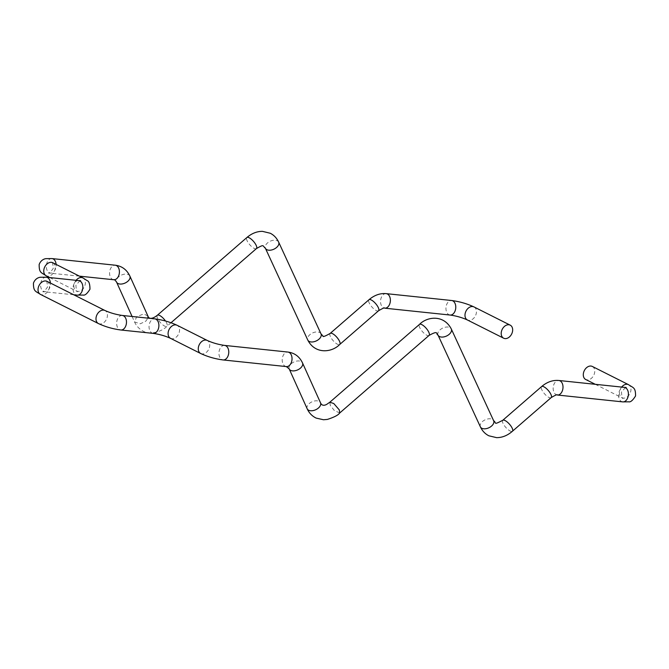 <?xml version="1.0" encoding="UTF-8"?>
<svg xmlns="http://www.w3.org/2000/svg" width="669" height="669" viewBox="0 0 669 669"><rect width="100%" height="100%" fill="white"/><g stroke="black" fill="none" stroke-linecap="round" stroke-linejoin="round"><path stroke-width="0.5" stroke-dasharray="3.35 2.51" d="M330.168 333.421A7.309 2.509 -131 0 0 330.436 336.649A7.309 2.509 -131 0 0 335.244 342.729A7.309 2.509 -131 0 0 339.727 344.468M157.332 315.275A7.309 2.509 -131 0 0 157.608 318.486A7.309 2.509 -131 0 0 162.442 324.599A7.309 2.509 -131 0 0 166.924 326.288A7.309 2.509 -131 0 0 166.941 326.28A7.309 2.509 -131 0 0 166.656 323.043A7.309 2.509 -131 0 0 165.486 321.011M339.685 413.007L334.257 410.44L330.235 405.33L329.909 402.153M502.745 420.308A7.309 2.45 -131.6 0 0 503.071 423.494A7.309 2.45 -131.6 0 0 507.972 429.54A7.309 2.45 -131.6 0 0 512.437 431.237M592.308 366.445A7.309 5.268 -63.3 0 1 594.423 373.545A7.309 5.268 -63.3 0 1 585.735 379.499M474.003 306.937A7.309 5.268 -63.3 0 1 476.119 314.029A7.309 5.268 -63.3 0 1 467.43 319.991M450.103 315.04A7.309 4.892 96 0 1 446.332 305.499A7.309 4.892 96 0 1 451.625 300.506M386.222 293.641A7.309 4.892 -84 0 0 380.929 298.633A7.309 4.892 -84 0 0 384.692 308.175M378.537 310.776A7.309 2.509 49 0 1 374.063 309.086A7.309 2.509 49 0 1 369.221 302.982A7.309 2.509 49 0 1 368.954 299.745M321.02 333.89A7.309 4.399 -24.8 0 0 309.864 334.676A7.309 4.399 -24.8 0 0 307.757 340.019M278.672 242.145A7.309 4.399 -24.8 0 0 267.508 242.931A7.309 4.399 -24.8 0 0 265.401 248.266M256.436 248.584A7.309 2.509 49 0 1 251.954 246.894A7.309 2.509 49 0 1 247.12 240.79A7.309 2.509 49 0 1 246.853 237.545M147.874 315.944L143.676 313.953L136.685 316.671L134.553 321.956L140.264 323.796L145.742 321.22L147.949 318.143M129.878 276.071A7.309 4.374 -24.3 0 0 118.689 276.799A7.309 4.374 -24.3 0 0 116.557 282.084M113.722 279.742A7.309 4.892 96 0 1 109.959 270.201A7.309 4.892 96 0 1 115.252 265.208M51.99 258.577A7.309 4.892 -84 0 0 46.696 263.561A7.309 4.892 -84 0 0 50.468 273.111A7.309 4.892 -84 0 0 55.753 268.118A7.309 4.892 -84 0 0 56.121 264.422M52.759 262.733A7.309 5.268 -63.3 0 1 54.883 269.824A7.309 5.268 -63.3 0 1 46.194 275.787M76.082 280.328A7.309 5.268 116.7 0 0 74.259 283.873A7.309 5.268 116.7 0 0 76.375 290.973A7.309 5.268 116.7 0 0 85.063 285.011A7.309 5.268 116.7 0 0 82.939 277.919M78.674 280.595A7.309 4.892 -84 0 0 73.389 285.588A7.309 4.892 -84 0 0 77.152 295.129M46.27 277.2A7.309 4.892 -84 0 0 40.985 282.184A7.309 4.892 -84 0 0 44.748 291.734A7.309 4.892 -84 0 0 50.033 286.742A7.309 4.892 -84 0 0 50.401 283.046M47.047 281.356A7.309 5.268 -63.3 0 1 49.163 288.456A7.309 5.268 -63.3 0 1 40.483 294.41M98.427 323.562A7.309 5.268 116.7 0 0 107.107 317.599A7.309 5.268 116.7 0 0 104.991 310.508M122.327 315.459A7.309 4.892 -84 0 0 117.033 320.443A7.309 4.892 -84 0 0 120.796 329.993M153.201 333.388A7.309 4.892 96 0 1 149.438 323.846A7.309 4.892 96 0 1 154.731 318.854M170.536 338.338A7.309 5.268 116.7 0 0 179.225 332.376A7.309 5.268 116.7 0 0 177.101 325.285M200.717 353.525A7.309 5.268 116.7 0 0 209.397 347.562A7.309 5.268 116.7 0 0 207.281 340.462M224.617 345.413A7.309 4.892 -84 0 0 219.332 350.405A7.309 4.892 -84 0 0 223.095 359.947M286.357 366.587A7.309 4.892 96 0 1 282.594 357.045A7.309 4.892 96 0 1 287.879 352.053M289.192 368.92A7.309 4.374 155.7 0 1 291.324 363.643A7.309 4.374 155.7 0 1 302.505 362.907M307.18 408.792A7.309 4.374 155.7 0 1 309.312 403.507A7.309 4.374 155.7 0 1 320.501 402.78M429.063 335.428A7.309 2.509 49 0 1 424.581 333.731A7.309 2.509 49 0 1 419.747 327.626A7.309 2.509 49 0 1 419.48 324.39M438.028 335.11A7.309 4.399 155.2 0 1 440.135 329.767A7.309 4.399 155.2 0 1 451.299 328.981M480.384 426.855A7.309 4.399 155.2 0 1 482.491 421.52A7.309 4.399 155.2 0 1 493.647 420.734M551.164 397.62A7.309 2.509 49 0 1 546.69 395.931A7.309 2.509 49 0 1 541.848 389.826A7.309 2.509 49 0 1 541.589 386.582M557.327 395.019A7.309 4.892 96 0 1 553.556 385.478A7.309 4.892 96 0 1 558.849 380.485M622.73 401.885A7.309 4.892 96 0 1 618.967 392.335A7.309 4.892 96 0 1 624.252 387.351M621.66 387.075A7.309 5.268 116.7 0 0 619.837 390.629A7.309 5.268 116.7 0 0 621.953 397.721A7.309 5.268 116.7 0 0 630.641 391.758A7.309 5.268 116.7 0 0 628.517 384.667M79.427 276.146L48.561 273.019C48.854 273.914 50.418 272.383 53.244 268.428C52.893 263.611 52.349 261.495 51.613 262.081M49.715 277.56L77.529 291.625C76.793 292.211 76.249 290.095 75.898 285.278L79.762 280.905M73.707 294.77L42.841 291.642C43.134 292.545 44.698 291.015 47.524 287.051C47.173 282.234 46.629 280.119 45.893 280.704M595.293 384.307L623.107 398.373C622.371 398.958 621.827 396.842 621.476 392.026L625.348 387.652M171.013 322.742L166.924 326.288M132.086 316.479L134.553 321.956C136.267 325.761 138.909 328.688 142.489 330.729C150.09 335.897 163.002 330.862 166.941 326.271"/><path stroke-width="1" d="M501.533 331.113A7.309 5.268 -63.3 0 1 510.213 325.151A7.309 5.268 -63.3 0 1 512.337 332.242A7.309 5.268 -63.3 0 1 503.648 338.205A7.309 5.268 -63.3 0 1 501.533 331.113M339.727 344.468A7.309 2.509 -131 0 0 339.76 344.451A7.309 2.509 -131 0 0 339.492 341.207A7.309 2.509 -131 0 0 334.659 335.102A7.309 2.509 -131 0 0 330.177 333.413A7.309 2.509 -131 0 0 330.168 333.421C324.983 336.356 322.567 337.201 322.935 335.955L321.02 333.89L278.672 242.145C276.774 238.114 273.981 235.154 270.284 233.255L262.424 231.349C256.913 231.34 251.72 233.406 246.853 237.545A7.309 2.509 49 0 1 251.335 239.243A7.309 2.509 49 0 1 256.168 245.339A7.309 2.509 49 0 1 256.436 248.584L171.013 322.742M165.486 321.011A7.309 2.509 -131 0 0 157.349 315.258L246.853 237.545M50.401 283.046A7.309 4.892 -84 0 0 46.27 277.2L40.24 277.267C39.404 277.334 35.323 278.103 33.45 283.121C33.366 291.634 35.516 291.048 40.483 294.41A7.309 5.268 -63.3 0 1 38.359 287.319A7.309 5.268 -63.3 0 1 47.047 281.356L104.991 310.508A7.309 5.268 116.7 0 0 96.311 316.47A7.309 5.268 116.7 0 0 98.427 323.562C105.393 326.815 112.852 328.956 120.796 329.993A7.309 4.892 -84 0 0 126.09 325A7.309 4.892 -84 0 0 122.327 315.459L154.731 318.854C162.676 319.891 170.135 322.032 177.101 325.285L207.281 340.462A7.309 5.268 116.7 0 0 198.601 346.425A7.309 5.268 116.7 0 0 200.717 353.525C207.683 356.769 215.142 358.91 223.095 359.947A7.309 4.892 -84 0 0 228.38 354.955A7.309 4.892 -84 0 0 224.617 345.413L287.879 352.053C294.569 352.914 299.444 356.527 302.505 362.907L320.501 402.78C321.647 405.431 323.729 405.958 326.723 404.369L329.834 402.211L333.772 403.524L339.292 409.888L339.71 412.99L429.063 335.428C439.224 329.775 435.661 334.299 438.028 335.11L480.384 426.855C482.299 430.92 485.125 433.905 488.863 435.795L496.607 437.651C502.235 437.66 507.52 435.519 512.446 431.237A7.309 2.45 -131.6 0 0 512.446 431.237A7.309 2.45 -131.6 0 0 512.12 428.043A7.309 2.45 -131.6 0 0 507.219 421.997A7.309 2.45 -131.6 0 0 502.754 420.299A7.309 2.45 -131.6 0 0 502.745 420.308L541.589 386.582A7.309 2.509 49 0 1 546.063 388.279A7.309 2.509 49 0 1 550.905 394.376A7.309 2.509 49 0 1 551.164 397.62C555.437 395.078 557.494 394.208 557.327 395.019L622.73 401.885A7.309 4.892 96 0 0 628.015 396.893A7.309 4.892 96 0 0 624.252 387.351L558.849 380.485A7.309 4.892 96 0 1 562.612 390.027A7.309 4.892 96 0 1 557.327 395.019M595.293 384.307L585.735 379.499A7.309 5.268 -63.3 0 1 583.619 372.407A7.309 5.268 -63.3 0 1 592.308 366.445L628.517 384.667A7.309 5.268 116.7 0 0 621.66 387.075M503.648 338.205L467.43 319.991A7.309 5.268 -63.3 0 1 465.315 312.891A7.309 5.268 -63.3 0 1 474.003 306.937C467.029 303.684 459.57 301.543 451.625 300.506A7.309 4.892 96 0 1 455.388 310.048A7.309 4.892 96 0 1 450.103 315.04L384.692 308.175A7.309 4.892 -84 0 0 389.985 303.191A7.309 4.892 -84 0 0 386.222 293.641C380.159 293.106 374.397 295.138 368.954 299.745A7.309 2.509 49 0 1 373.436 301.435A7.309 2.509 49 0 1 378.278 307.539A7.309 2.509 49 0 1 378.537 310.776L339.76 344.451A7.309 2.509 -131 0 0 339.76 344.443C331.841 352.697 315.015 354.445 307.757 340.019A7.309 4.399 -24.8 0 0 318.912 339.233A7.309 4.399 -24.8 0 0 321.02 333.89M307.757 340.019L265.401 248.266A7.309 4.399 -24.8 0 0 276.565 247.48A7.309 4.399 -24.8 0 0 278.672 242.145M147.949 318.143L147.874 315.944C149.07 319.907 153.293 318.427 157.19 315.383L157.232 315.342M132.086 316.479L116.557 282.084A7.309 4.374 -24.3 0 0 127.746 281.356A7.309 4.374 -24.3 0 0 129.878 276.071C126.817 269.691 121.934 266.07 115.252 265.208A7.309 4.892 96 0 1 119.015 274.758A7.309 4.892 96 0 1 113.722 279.742L79.427 276.146M56.121 264.422A7.309 4.892 -84 0 0 51.99 258.577L45.952 258.644C45.124 258.711 41.035 259.48 39.17 264.498C39.078 273.011 41.227 272.425 46.194 275.787A7.309 5.268 -63.3 0 1 44.079 268.695A7.309 5.268 -63.3 0 1 52.759 262.733L82.939 277.919A7.309 5.268 116.7 0 0 76.082 280.328M82.939 277.919L87.154 280.637C88.985 281.172 89.93 284.032 89.972 289.209C87.238 293.607 84.971 295.564 83.19 295.062L77.152 295.129A7.309 4.892 -84 0 0 82.438 290.145A7.309 4.892 -84 0 0 78.674 280.595L46.27 277.2M154.731 318.854A7.309 4.892 96 0 1 158.494 328.404A7.309 4.892 96 0 1 153.201 333.388C159.481 334.283 165.26 335.93 170.536 338.338L200.717 353.525M177.101 325.285A7.309 5.268 116.7 0 0 168.421 331.247A7.309 5.268 116.7 0 0 170.536 338.338M287.879 352.053A7.309 4.892 96 0 1 291.642 361.594A7.309 4.892 96 0 1 286.357 366.587L289.192 368.92L307.18 408.792A7.309 4.374 155.7 0 0 318.369 408.065A7.309 4.374 155.7 0 0 320.501 402.78M302.505 362.907A7.309 4.374 155.7 0 1 300.373 368.193A7.309 4.374 155.7 0 1 289.192 368.92M329.909 402.153L419.48 324.39A7.309 2.509 49 0 1 423.962 326.079A7.309 2.509 49 0 1 428.796 332.184A7.309 2.509 49 0 1 429.063 335.428M419.48 324.39C427.198 316.462 443.815 314.422 451.299 328.981A7.309 4.399 155.2 0 1 449.192 334.324A7.309 4.399 155.2 0 1 438.028 335.11M451.299 328.981L493.647 420.734A7.309 4.399 155.2 0 1 491.539 426.069A7.309 4.399 155.2 0 1 480.384 426.855M510.213 325.151L474.003 306.937M451.625 300.506L386.222 293.641M368.954 299.745L330.177 333.413M147.874 315.944L129.878 276.071M115.252 265.208L51.99 258.577M51.99 262.449L52.759 262.733M79.762 280.905L80.581 280.687L78.674 280.595M46.278 281.072L47.047 281.356M104.991 310.508C110.268 312.916 116.046 314.564 122.327 315.459M207.281 340.462C212.558 342.871 218.337 344.518 224.617 345.413M493.647 420.734C496.9 422.816 492.66 425.425 502.745 420.308M541.589 386.582C547.033 381.982 552.786 379.95 558.849 380.485M625.348 387.652L626.159 387.435L624.252 387.351M622.73 401.885L628.768 401.81C630.549 402.312 632.815 400.355 635.55 395.956C635.634 387.443 633.484 388.028 628.517 384.667M467.43 319.991C462.154 317.583 456.375 315.935 450.103 315.04M384.692 308.175C384.867 307.364 382.81 308.233 378.537 310.776M265.401 248.266C262.382 245.924 264.681 243.8 256.436 248.584M116.557 282.084C115.035 279.968 114.09 279.182 113.722 279.742M46.194 275.787L49.715 277.56M77.152 295.129L73.707 294.77M40.483 294.41L98.427 323.562M120.796 329.993L153.201 333.388M223.095 359.947L286.357 366.587M339.71 412.99C338.263 415.106 334.157 417.247 327.375 419.421L323.537 419.756L316.169 418.1C312.072 416.101 309.078 412.999 307.18 408.792M512.437 431.237L551.164 397.62"/></g></svg>
